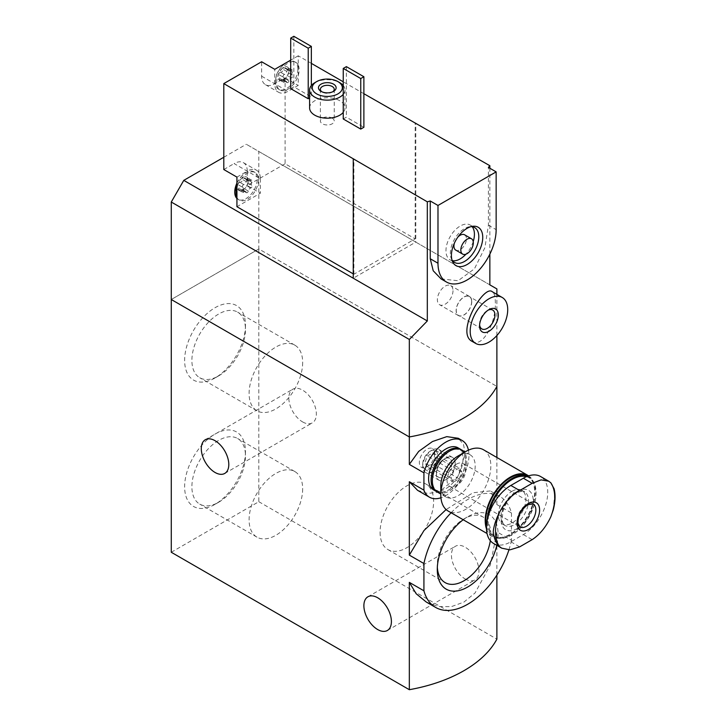 <?xml version="1.0" encoding="UTF-8"?>
<svg xmlns="http://www.w3.org/2000/svg" width="726" height="726" viewBox="0 0 726 726"><rect width="100%" height="100%" fill="white"/><g stroke="black" fill="none" stroke-linecap="round" stroke-linejoin="round"><path stroke-width="0.54" stroke-dasharray="3.63 2.72" d="M245.461 325.284A43.015 24.838 -60 0 1 215.041 377.965A43.015 24.838 -60 0 1 184.631 360.405A43.015 24.838 -60 0 1 215.041 307.715A43.015 24.838 -60 0 1 245.461 325.284L245.461 329.477A37.879 21.871 -60 0 1 218.68 375.868A37.879 21.871 -60 0 1 199.741 377.747A37.879 21.871 -60 0 1 199.741 334.005A37.879 21.871 -60 0 1 237.62 312.135A37.879 21.871 -60 0 1 245.461 329.477M245.461 451.654A43.015 24.838 -60 0 1 215.041 504.334A43.015 24.838 -60 0 1 184.631 486.774A43.015 24.838 -60 0 1 215.041 434.094A43.015 24.838 -60 0 1 245.461 451.654L245.461 455.846A37.879 21.871 -60 0 1 218.68 502.238A37.879 21.871 -60 0 1 199.741 504.116A37.879 21.871 -60 0 1 199.741 460.375A37.879 21.871 -60 0 1 237.62 438.504A37.879 21.871 -60 0 1 245.461 455.846M171.272 552.259L258.819 501.711L258.819 248.964L171.272 299.511L258.819 248.964L496.883 386.404L258.819 248.964L258.819 151.48L246.314 144.256L415.789 242.103L353.253 278.212M451.1 512.756A64.124 37.017 -60 0 1 499.76 496.366A64.124 37.017 -60 0 1 511.476 512.992L496.883 504.57L490.359 490.93L473.043 492.745L446.1 509.561M511.476 512.992L511.476 540.253L496.883 531.822L490.395 564.864L475.085 592.942L463.932 602.09L451.291 606.673L438.322 606.519L426.235 601.999M511.476 540.253A64.124 37.017 -60 0 1 508.917 549.9M463.206 519.743A43.015 24.838 -60 0 1 467.698 516.776A43.015 24.838 -60 0 1 498.118 534.336A43.015 24.838 -60 0 1 496.793 545.335M417.55 490.313L427.65 493.453L438.794 492.137L457.852 476.646L465.185 453.596L463.478 444.23L458.242 438.259M468.433 450.174A32.724 18.894 -60 0 1 440.945 497.782M455.193 463.433A13.268 7.659 -60 0 1 445.809 479.686A13.268 7.659 -60 0 1 436.426 474.269A13.268 7.659 -60 0 1 445.809 458.015A13.268 7.659 -60 0 1 455.193 463.433M496.883 504.57L496.883 457.489M496.883 575.11L496.883 531.822M302.597 421.915A19.457 11.235 -120 0 0 312.325 422.877A19.457 11.235 -120 0 0 312.325 400.407A19.457 11.235 -120 0 0 292.868 389.181A19.457 11.235 -120 0 0 289.883 404.772A19.457 11.235 -120 0 0 302.597 421.915M465.194 578.976A19.457 11.235 -120 0 0 474.922 579.938A19.457 11.235 -120 0 0 474.922 557.468A19.457 11.235 -120 0 0 455.465 546.242A19.457 11.235 -120 0 0 452.48 561.833A19.457 11.235 -120 0 0 465.194 578.976M258.819 501.711L496.883 639.152M451.808 463.433A10.872 6.28 -60 0 1 447.062 474.377A10.872 6.28 -60 0 1 438.676 477.291A10.872 6.28 -60 0 1 436.426 472.317A10.872 6.28 -60 0 1 444.112 458.995A10.872 6.28 -60 0 1 449.557 458.46A10.872 6.28 -60 0 1 451.808 463.433M434.738 453.578A10.872 6.28 -60 0 1 429.992 464.522A10.872 6.28 -60 0 1 421.606 467.435A10.872 6.28 -60 0 1 421.606 454.884A10.872 6.28 -60 0 1 432.487 448.604A10.872 6.28 -60 0 1 434.738 453.578M380.079 532.24A37.879 21.871 120 0 0 387.92 549.573A37.879 21.871 120 0 0 425.799 527.702A37.879 21.871 120 0 0 425.799 483.97A37.879 21.871 120 0 0 396.614 494.116A37.879 21.871 120 0 0 380.079 532.24M490.331 540.688A37.879 21.871 120 0 0 482.999 516.994A37.879 21.871 120 0 0 464.059 518.872A37.879 21.871 120 0 0 437.279 565.264A37.879 21.871 120 0 0 437.333 567.26M437.279 565.264L437.279 569.456M302.669 362.501A37.879 21.871 -60 0 1 286.135 400.625A37.879 21.871 -60 0 1 256.94 410.771A37.879 21.871 -60 0 1 256.94 367.029A37.879 21.871 -60 0 1 294.82 345.159A37.879 21.871 -60 0 1 302.669 362.501M302.669 488.87A37.879 21.871 -60 0 1 286.135 526.994A37.879 21.871 -60 0 1 256.94 537.14A37.879 21.871 -60 0 1 256.94 493.399A37.879 21.871 -60 0 1 294.82 471.537A37.879 21.871 -60 0 1 302.669 488.87M286.325 81.403A2.704 1.561 120 0 1 286.834 82.156A1.552 0.889 120 0 0 287.124 82.592A1.552 0.889 120 0 0 288.204 82.292A1.552 0.889 120 0 0 288.966 80.931A2.704 1.561 120 0 1 291.38 77.927A1.552 0.889 120 0 0 292.632 76.638A1.552 0.889 120 0 0 292.469 75.195L292.406 75.159A2.704 1.561 120 0 0 292.442 75.186L288.485 72.899L288.258 67.772A7.741 4.465 -60 0 1 288.993 70.513A7.741 4.465 -60 0 1 288.258 74.097A7.741 4.465 -60 0 1 283.521 79.987A7.741 4.465 -60 0 1 278.784 79.57A7.741 4.465 -60 0 1 278.784 73.244A7.741 4.465 -60 0 1 283.521 67.355A7.741 4.465 -60 0 1 288.258 67.772L285.926 68.943L283.521 67.355L282.877 69.179C283.067 71.084 282.26 72.083 280.463 72.183L278.784 73.244L279.401 74.923L283.394 77.237A2.704 1.561 120 0 0 283.358 77.21L279.401 74.923C280.78 75.885 280.78 76.956 279.401 78.145L278.784 79.57L282.877 79.869L282.768 79.352L286.325 81.403A2.704 1.561 120 0 0 284.42 81.947L280.463 79.66M288.485 72.899L287.414 75.64L285 78.644L282.877 79.869L283.521 79.987M283.394 77.237A2.704 1.561 120 0 1 283.358 80.432A1.552 0.889 120 0 0 283.34 82.256L278.784 79.57M279.401 74.923L283.34 77.201A1.552 0.889 120 0 0 283.358 77.21M245.678 191.519A2.704 1.561 120 0 1 246.187 192.281A1.552 0.889 120 0 0 246.477 192.717A1.552 0.889 120 0 0 247.548 192.417A1.552 0.889 120 0 0 248.319 191.056A2.704 1.561 120 0 1 250.733 188.052A1.552 0.889 120 0 0 251.986 186.763A1.552 0.889 120 0 0 251.813 185.321L251.759 185.284A2.704 1.561 120 0 0 251.795 185.311L247.829 183.025L247.611 177.897A7.741 4.465 -60 0 1 248.346 180.638A7.741 4.465 -60 0 1 247.611 184.213A7.741 4.465 -60 0 1 242.874 190.112A7.741 4.465 -60 0 1 238.137 189.686A7.741 4.465 -60 0 1 238.137 183.369A7.741 4.465 -60 0 1 242.874 177.48A7.741 4.465 -60 0 1 247.611 177.897L245.279 179.059L242.874 177.48L242.23 179.304C242.42 181.201 241.613 182.208 239.816 182.308L238.137 183.369L238.745 185.048L242.747 187.353A2.704 1.561 120 0 0 242.711 187.335L238.745 185.048C240.134 186.01 240.134 187.081 238.745 188.261L238.137 189.686L242.23 189.994L242.121 189.477L245.678 191.519A2.704 1.561 120 0 0 243.773 192.063L239.816 189.776M247.829 183.025L246.767 185.765L244.353 188.769L242.23 189.994L242.874 190.112M242.747 187.353A2.704 1.561 120 0 1 242.711 190.548A1.552 0.889 120 0 0 242.684 192.381L238.137 189.686M238.745 185.048L242.684 187.326A1.552 0.889 120 0 0 242.711 187.335M353.253 273.874L353.88 274.237L415.163 238.854L285.091 163.758L285.091 77.827L274.764 83.78A18.577 10.727 120 0 1 265.48 84.697A18.577 10.727 120 0 1 261.632 76.194L261.632 61.755M285.091 163.758L247.248 185.602L260.389 193.18L236.93 206.719M236.93 177.117L247.248 171.154L247.248 185.602M247.248 171.154A18.577 10.727 120 0 0 243.401 162.651A18.577 10.727 120 0 0 234.117 163.577L260.389 178.741A18.577 10.727 120 0 0 256.541 170.238A18.577 10.727 120 0 0 247.248 171.154M223.799 169.53L234.117 163.577M311.354 63.38L298.223 55.802L298.223 85.405L287.904 91.358A18.577 10.727 120 0 1 278.612 92.284A18.577 10.727 120 0 1 274.764 83.78L274.764 69.333M363.88 93.708L343.244 81.793M415.163 238.854L415.163 123.311M285.091 77.827L298.223 85.405M353.88 274.237L353.88 158.704M441.099 278.929L458.088 280.735L474.459 268.792L484.941 247.557L488.398 225.178L488.398 167.407M496.883 335.521L496.883 294.393M489.85 254.164L489.85 168.241M472.172 341.401C483.217 348.48 496.303 321.237 495.332 302.47C495.323 296.535 494.297 292.959 492.264 291.725M298.223 55.802L290.718 60.131M343.244 118.982L346.375 117.176L363.88 127.286M290.718 88.654L293.839 86.848L311.354 96.957L309.612 97.965M309.612 107.974A17.687 10.209 180 0 1 320.529 98.536A17.687 10.209 180 0 1 339.804 100.751A17.687 10.209 180 0 1 344.986 107.974A17.687 10.209 180 0 1 343.244 112.385M489.85 284.864L415.789 242.103L415.789 122.957M496.883 288.921L258.819 151.48M223.799 157.261L246.314 144.256M343.244 85.496A17.687 10.209 180 0 1 344.986 89.915A17.687 10.209 180 0 1 343.244 94.335M314.794 82.7A17.687 10.209 180 0 1 339.804 82.7M332.789 91.748A6.933 4.002 180 0 1 332.199 92.148A6.933 4.002 180 0 1 322.398 92.148A6.933 4.002 180 0 1 321.809 91.748M332.199 118.138A6.933 4.002 180 0 1 334.232 120.97A6.933 4.002 180 0 1 327.299 124.972A6.933 4.002 180 0 1 320.375 120.97A6.933 4.002 180 0 1 324.649 117.276A6.933 4.002 180 0 1 332.199 118.138M311.354 85.496L311.354 96.957M293.839 36.3L293.839 86.848M346.375 66.629L346.375 117.176M479.623 324.821A10.872 6.28 -60 0 1 479.577 323.914A10.872 6.28 -60 0 1 487.264 310.601A10.872 6.28 -60 0 1 488.072 310.183M471.637 301.571A10.872 6.28 -60 0 1 466.891 312.516A10.872 6.28 -60 0 1 458.505 315.429A10.872 6.28 -60 0 1 458.505 302.869A10.872 6.28 -60 0 1 469.377 296.598A10.872 6.28 -60 0 1 471.637 301.571M471.764 301.499A11.053 6.38 -60 0 1 466.936 312.625A11.053 6.38 -60 0 1 458.415 315.583A11.053 6.38 -60 0 1 458.415 302.824A11.053 6.38 -60 0 1 469.468 296.435A11.053 6.38 -60 0 1 471.764 301.499M452.997 290.663A11.053 6.38 -60 0 1 448.178 301.789A11.053 6.38 -60 0 1 439.657 304.757A11.053 6.38 -60 0 1 439.657 291.988A11.053 6.38 -60 0 1 450.71 285.608A11.053 6.38 -60 0 1 452.997 290.663M464.613 234.807A8.848 5.109 -60 0 1 466.446 238.854A8.848 5.109 -60 0 1 462.589 247.757A8.848 5.109 -60 0 1 455.774 250.125M454.385 243.137A8.848 5.109 -60 0 1 457.87 237.103M473.216 241.558A20.119 11.616 -60 0 1 465.92 254.2M452.561 260.734A20.119 11.616 -60 0 1 450.129 259.89A20.119 11.616 -60 0 1 450.129 236.658A20.119 11.616 -60 0 1 470.248 225.042A20.119 11.616 -60 0 1 472.199 226.721M451.926 259.817A20.119 11.616 -60 0 1 451.282 258.529A20.119 11.616 -60 0 1 454.512 239.181A20.119 11.616 -60 0 1 469.649 226.712A20.119 11.616 -60 0 1 471.083 226.63M236.93 197.472A15.918 9.193 120 0 0 239.29 200.104A15.918 9.193 120 0 0 251.559 195.848A15.918 9.193 120 0 0 258.51 179.821A15.918 9.193 120 0 0 255.207 172.534A15.918 9.193 120 0 0 236.93 187.081M260.389 178.741L260.389 193.18M298.223 65.05A15.918 9.193 120 0 0 295.863 62.409A15.918 9.193 120 0 0 279.946 71.602A15.918 9.193 120 0 0 279.946 89.988A15.918 9.193 120 0 0 298.223 75.431A15.918 9.193 -60 0 0 299.157 69.696A15.918 9.193 -60 0 0 298.223 65.05M236.93 183.133A15.918 9.193 -60 0 1 245.433 172.942A15.918 9.193 -60 0 1 253.964 171.817A15.918 9.193 -60 0 1 257.258 179.104A15.918 9.193 -60 0 1 250.307 195.122A15.918 9.193 -60 0 1 238.037 199.387A15.918 9.193 -60 0 1 236.93 198.534M248.319 180.357A1.552 0.889 120 0 0 248.029 179.93L243.8 177.489L248.319 180.357A2.704 1.561 120 0 0 248.827 181.119A2.704 1.561 120 0 0 250.733 180.574L246.767 178.287L247.611 177.897M251.759 185.284A2.704 1.561 120 0 1 251.795 182.09A1.552 0.889 120 0 0 251.813 180.266A1.552 0.889 120 0 0 250.733 180.574M242.684 192.381A1.552 0.889 120 0 0 243.773 192.063M248.029 179.93A1.552 0.889 120 0 0 246.949 180.22A1.552 0.889 120 0 0 246.187 181.591A2.704 1.561 120 0 1 243.773 184.595A1.552 0.889 120 0 0 242.52 185.874A1.552 0.889 120 0 0 242.684 187.326M297.905 68.979A15.918 9.193 -60 0 1 290.954 84.996A15.918 9.193 -60 0 1 278.693 89.262A15.918 9.193 -60 0 1 275.408 81.312A15.918 9.193 -60 0 1 286.089 62.817A15.918 9.193 -60 0 1 294.611 61.692A15.918 9.193 -60 0 1 297.905 68.979M288.966 70.24A1.552 0.889 120 0 0 288.676 69.805L284.456 67.364L288.966 70.24A2.704 1.561 120 0 0 289.474 70.994A2.704 1.561 120 0 0 291.38 70.449L287.414 68.162L288.258 67.772M292.406 75.159A2.704 1.561 120 0 1 292.442 71.965A1.552 0.889 120 0 0 292.469 70.141A1.552 0.889 120 0 0 291.38 70.449M283.34 82.256A1.552 0.889 120 0 0 284.42 81.947M288.676 69.805A1.552 0.889 120 0 0 287.605 70.095A1.552 0.889 120 0 0 286.834 71.466A2.704 1.561 120 0 1 284.42 74.469A1.552 0.889 120 0 0 283.167 75.758A1.552 0.889 120 0 0 283.34 77.201M553.212 510.088L554.537 496.239L554.129 488.807M493.598 543.493A34.494 19.911 120 0 0 510.85 541.787L523.355 534.563A34.494 19.911 120 0 0 545.888 504.171A34.494 19.911 120 0 0 540.598 476.528M456.436 464.159A13.268 7.659 -60 0 1 463.07 463.497A13.268 7.659 -60 0 1 463.07 478.815A13.268 7.659 -60 0 1 449.802 486.474A13.268 7.659 -60 0 1 447.77 475.848A13.268 7.659 -60 0 1 456.436 464.159M459.15 468.007L453.732 471.138L451.027 478.116L453.732 481.964L459.15 478.842L461.854 471.864L459.15 468.007L432.877 452.842L427.469 455.973L424.755 462.952L427.469 466.8L432.877 463.678L435.591 456.699L432.877 452.842M430.173 451.209A10.554 6.098 -60 0 1 437.642 455.52A10.554 6.098 -60 0 1 430.173 468.442A10.554 6.098 -60 0 1 422.714 464.132A10.554 6.098 -60 0 1 430.173 451.209L432.088 450.102A13.268 7.659 -60 0 1 438.722 449.439A13.268 7.659 -60 0 1 438.722 464.758A13.268 7.659 -60 0 1 425.454 472.417A13.268 7.659 -60 0 1 422.714 466.346A13.268 7.659 -60 0 1 432.088 450.102L430.173 451.209M512.102 491.239A19.457 11.235 -60 0 1 521.831 490.277A19.457 11.235 -60 0 1 521.831 512.737A19.457 11.235 -60 0 1 502.374 523.972A19.457 11.235 -60 0 1 499.388 508.382A19.457 11.235 -60 0 1 512.102 491.239M526.423 476.692A33.868 19.557 -60 0 1 536.042 493.299A33.868 19.557 -60 0 1 512.102 534.772A33.868 19.557 -60 0 1 488.752 514.462M527.43 476.283A34.494 19.911 -60 0 1 528.9 477A34.494 19.911 -60 0 1 536.042 492.791A34.494 19.911 -60 0 1 511.658 535.035A34.494 19.911 -60 0 1 494.406 536.741A34.494 19.911 -60 0 1 487.282 519.97M527.466 476.165A34.494 19.911 -60 0 1 527.466 515.995A34.494 19.911 -60 0 1 492.972 535.915A34.494 19.911 -60 0 1 486.493 526.241M528.637 475.857A35.374 20.428 -60 0 1 527.539 516.894A35.374 20.428 -60 0 1 492.537 536.677A35.374 20.428 -60 0 1 486.474 528.837M483.507 449.766A35.374 20.428 -60 0 1 483.507 490.613A35.374 20.428 -60 0 1 448.133 511.04M458.006 456.037A24.321 14.039 -60 0 1 470.167 454.83A24.321 14.039 -60 0 1 470.167 482.908A24.321 14.039 -60 0 1 445.846 496.956A24.321 14.039 -60 0 1 440.809 485.821M461.718 449.957A24.321 14.039 -60 0 1 461.718 478.035A24.321 14.039 -60 0 1 437.397 492.083M448.931 451.518A23.441 13.531 -60 0 1 465.511 461.092A23.441 13.531 -60 0 1 448.931 489.796A23.441 13.531 -60 0 1 432.36 480.222M461.083 449.621A24.321 14.039 -60 0 1 465.511 460.366A24.321 14.039 -60 0 1 448.314 490.15A24.321 14.039 -60 0 1 436.789 491.693M457.97 447.788A24.321 14.039 -60 0 1 457.97 475.875A24.321 14.039 -60 0 1 433.649 489.914M445.809 458.015A13.268 7.659 -60 0 1 452.443 457.362A13.268 7.659 -60 0 1 452.443 472.68A13.268 7.659 -60 0 1 439.176 480.34A13.268 7.659 -60 0 1 437.143 469.713A13.268 7.659 -60 0 1 445.809 458.015L444.112 458.995M453.732 471.138L427.469 455.973M451.027 478.116L424.755 462.952M453.732 481.964L427.469 466.8M459.15 478.842L432.877 463.678M461.854 471.864L435.591 456.699M488.398 225.178L496.148 229.652M261.632 76.194L287.904 91.358M251.795 182.09L247.829 179.803M250.733 188.052L246.767 185.765M248.319 191.056L244.353 188.769M246.187 192.281L242.23 189.994M242.711 190.548L238.745 188.261M243.773 184.595L239.816 182.308M246.187 181.591L242.23 179.304M292.442 71.965L288.485 69.678M291.38 77.927L287.414 75.64M288.966 80.931L285 78.644M286.834 82.156L282.877 79.869M283.358 80.432L279.401 78.145M284.42 74.469L280.463 72.183M286.834 71.466L282.877 69.179M517.103 491.42A22.769 13.15 -60 0 1 531.051 511.258A22.769 13.15 -60 0 1 503.154 527.357A22.769 13.15 -60 0 1 517.103 491.42M449.802 486.474L519.852 526.913A13.268 7.659 -60 0 1 517.82 516.286A13.268 7.659 -60 0 1 526.486 504.597A13.268 7.659 -60 0 1 533.111 503.935L463.07 463.497M514.752 492.772A19.457 11.235 -60 0 1 524.481 491.811A19.457 11.235 -60 0 1 524.481 514.271A19.457 11.235 -60 0 1 505.024 525.506A19.457 11.235 -60 0 1 502.047 509.915A19.457 11.235 -60 0 1 514.752 492.772M523.355 534.563L532.158 539.645M510.85 541.787L519.653 546.869M499.76 496.366L490.359 490.939M436.426 472.317L436.426 474.269M449.557 458.46L432.487 448.604M438.676 477.291L421.606 467.435M387.92 549.573L445.12 582.606M425.799 483.97L482.999 516.994M464.059 518.872L467.698 516.776M294.82 345.159L237.62 312.135M256.94 410.771L199.741 377.747M218.68 375.868L215.041 377.965M294.82 471.537L237.62 438.504M256.94 537.14L199.741 504.116M218.68 502.238L215.041 504.334M224.77 473.425L312.325 422.877M205.313 439.729L292.868 389.181M387.366 630.486L474.922 579.938M367.91 596.79L455.465 546.242M344.986 89.915L344.986 107.974M332.199 92.148L333.552 91.358M322.398 92.148L321.046 91.358M320.375 89.316L320.375 120.97M334.232 89.316L334.232 120.97M479.577 323.914L479.577 325.874M487.264 310.601L488.961 309.621M492.7 310.056L469.377 296.598M481.828 328.896L458.505 315.429M469.468 296.435L450.71 285.608M458.415 315.583L439.657 304.757M474.632 227.565L470.248 225.042M454.512 262.422L450.129 259.89M451.282 258.529L452.434 261.342M469.649 226.712L472.662 226.303M243.401 162.651L256.541 170.238M265.48 84.697L278.612 92.284M255.207 172.534L253.964 171.817M239.29 200.104L238.037 199.387M236.93 182.716L242.139 175.511L245.433 172.942M248.827 181.119L245.27 179.068M251.813 180.266L247.457 177.752M246.477 192.717L242.257 190.276M295.863 62.409L294.611 61.692M279.946 89.988L278.693 89.262M275.408 81.312C276.089 75.477 276.724 70.05 286.089 62.817M289.474 70.994L285.926 68.943M292.469 70.141L288.104 67.627M287.124 82.592L282.904 80.159M521.831 490.277L524.481 491.811C524.508 490.585 521.822 490.967 516.413 492.936C510.16 496.874 505.668 503.054 502.937 511.476L502.074 519.852C502.628 523.019 503.608 524.907 505.024 525.506L502.374 523.972M536.042 493.299L536.042 492.791M528.9 477L527.566 476.229M494.406 536.741L492.972 535.915M492.537 536.677L487.046 533.51M470.167 454.83L465.13 451.917M445.846 496.956L440.809 494.043M465.511 461.092L465.511 460.366M448.931 489.796L448.314 490.15M452.443 457.362L438.722 449.439M439.176 480.34L425.454 472.417M422.714 464.132L422.714 466.346"/><path stroke-width="1.09" d="M496.883 575.11L496.883 639.152A132.658 76.593 180 0 1 409.328 689.7L171.272 552.259L171.272 299.511L409.328 436.952L409.328 339.469L171.272 202.028L171.272 299.511L409.328 436.952A132.658 76.593 0 0 0 496.883 386.404A132.658 76.593 180 0 1 409.328 436.952L409.328 464.395L418.693 451.4L432.469 441.535L446.789 436.635L458.242 438.259M508.917 549.9A64.124 37.017 -60 0 1 435.636 607.426A64.124 37.017 -60 0 1 423.92 590.801L423.92 563.539L409.328 555.118L409.328 481.728L417.55 490.313L429.447 497.192A32.724 18.894 -60 0 1 423.92 490.15L409.328 481.728M423.92 563.539A64.124 37.017 -60 0 1 451.1 512.756M446.1 509.561L423.957 530.561L409.328 555.118M423.92 590.801L409.328 582.37L416.161 593.723L426.235 601.999L435.636 607.426M496.793 545.335A43.015 24.838 -60 0 1 463.215 589.222A43.015 24.838 -60 0 1 437.279 569.456A43.015 24.838 -60 0 1 463.206 519.743M423.92 490.15L423.92 472.826L409.328 464.395M423.92 472.826A32.724 18.894 -60 0 1 462.172 440.51A32.724 18.894 -60 0 1 468.433 450.174M440.945 497.782A32.724 18.894 -60 0 1 429.447 497.192M496.883 457.489L496.883 335.521M409.328 689.7L409.328 582.37M215.041 472.463A19.457 11.235 -120 0 0 224.77 473.425A19.457 11.235 -120 0 0 224.77 450.964A19.457 11.235 -120 0 0 205.313 439.729A19.457 11.235 -120 0 0 202.336 455.32A19.457 11.235 -120 0 0 215.041 472.463M377.638 629.524A19.457 11.235 -120 0 0 387.366 630.486A19.457 11.235 -120 0 0 387.375 608.016A19.457 11.235 -120 0 0 367.91 596.79A19.457 11.235 -120 0 0 364.933 612.381A19.457 11.235 -120 0 0 377.638 629.524M437.333 567.26A37.879 21.871 120 0 0 445.12 582.606A37.879 21.871 120 0 0 471.827 574.919A37.879 21.871 120 0 0 490.331 540.688M290.718 60.131L274.764 69.333L261.632 61.755L223.799 83.599L427.315 201.819A132.658 76.593 180 0 0 430.246 200.984L437.987 205.458L437.987 263.229A41.128 23.74 120 0 0 446.508 282.051A41.128 23.74 120 0 0 478.198 271.034A41.128 23.74 120 0 0 496.148 229.652L496.148 171.881L437.987 205.458M353.253 273.874L236.93 206.719L236.93 177.117L223.799 169.53L223.799 83.599M489.85 168.241L489.85 165.709L363.88 93.708M343.244 81.793L311.354 63.38M489.85 165.709A132.658 76.593 180 0 1 488.398 167.407L496.148 171.881M446.508 282.051L441.099 278.929L433.222 270.771L430.246 258.755L430.246 200.984M409.328 339.469L427.315 320.965L427.315 201.819M496.883 294.393L496.883 288.921L489.85 284.864L489.85 254.164M502.229 297.478L492.264 291.725C484.088 284.102 455.075 333.016 472.172 341.401L475.693 343.434A26.535 15.319 -60 0 1 475.693 312.797A26.535 15.319 -60 0 1 502.229 297.478A26.535 15.319 -60 0 1 507.719 309.621A26.535 15.319 -60 0 1 496.139 336.329A26.535 15.319 -60 0 1 475.693 343.434M363.88 127.286L360.758 129.092L343.244 118.982L343.244 68.435L346.375 66.629L363.88 76.738L363.88 127.286M309.612 97.965L308.223 98.763L290.718 88.654L290.718 38.106L293.839 36.3L311.354 46.41L311.354 85.496M343.244 112.385A17.687 10.209 180 0 1 323.379 117.93A17.687 10.209 180 0 1 309.612 107.974L309.612 89.915A17.687 10.209 180 0 1 314.794 82.7L316.672 81.611A15.037 8.685 180 0 1 337.935 81.611L337.935 81.611A15.037 8.685 180 0 1 337.935 93.89A15.037 8.685 180 0 1 316.672 93.89A15.037 8.685 180 0 1 316.672 81.611M427.315 320.965L353.253 278.212L353.253 159.058M353.253 278.212L183.778 180.366L171.272 202.028M183.778 180.366L223.799 157.261M333.552 84.143A8.848 5.109 180 0 1 333.552 91.358A8.848 5.109 180 0 1 321.046 91.358A8.848 5.109 180 0 1 321.046 84.143A8.848 5.109 180 0 1 333.552 84.143M339.804 82.7L337.935 81.611L339.804 82.7A17.687 10.209 180 0 1 343.244 85.496M343.244 94.335A17.687 10.209 180 0 1 323.379 99.879A17.687 10.209 180 0 1 309.612 89.915M321.809 91.748A6.933 4.002 180 0 1 320.375 89.316A6.933 4.002 180 0 1 324.649 85.623A6.933 4.002 180 0 1 332.199 86.485A6.933 4.002 180 0 1 334.232 89.316A6.933 4.002 180 0 1 332.789 91.748M311.354 46.41L308.223 48.215L308.223 98.763M308.223 48.215L290.718 38.106M363.88 76.738L360.758 78.544L360.758 129.092M360.758 78.544L343.244 68.435M498.335 315.039A13.268 7.659 -60 0 1 488.961 331.283A13.268 7.659 -60 0 1 479.577 325.874A13.268 7.659 -60 0 1 488.961 309.621A13.268 7.659 -60 0 1 498.335 315.039M488.072 310.183A10.872 6.28 -60 0 1 492.7 310.056A10.872 6.28 -60 0 1 494.96 315.039A10.872 6.28 -60 0 1 490.213 325.983A10.872 6.28 -60 0 1 481.828 328.896A10.872 6.28 -60 0 1 479.623 324.821M482.745 237.393A22.161 12.796 -60 0 1 469.913 262.594A22.161 12.796 -60 0 1 452.434 261.342A22.161 12.796 -60 0 1 455.992 240.043A22.161 12.796 -60 0 1 472.662 226.303A22.161 12.796 -60 0 1 482.745 237.393M462.653 254.1A8.848 5.109 -60 0 1 462.653 243.882A8.848 5.109 -60 0 1 471.492 238.781A8.848 5.109 -60 0 1 473.325 242.829A8.848 5.109 -60 0 1 469.468 251.722A8.848 5.109 -60 0 1 462.653 254.1L455.774 250.125A8.848 5.109 -60 0 1 454.385 243.137M457.87 237.103A8.848 5.109 -60 0 1 464.613 234.807L471.492 238.781M472.199 226.721A20.119 11.616 -60 0 1 474.423 234.253A20.119 11.616 -60 0 1 473.216 241.558M465.92 254.2A20.119 11.616 -60 0 1 452.561 260.734M471.083 226.63A20.119 11.616 -60 0 1 474.632 227.565A20.119 11.616 -60 0 1 478.797 236.776A20.119 11.616 -60 0 1 470.012 257.031A20.119 11.616 -60 0 1 454.512 262.422A20.119 11.616 -60 0 1 451.926 259.817M236.93 197.472A15.918 9.193 -60 0 1 236.93 187.081M236.93 198.534A15.918 9.193 -60 0 1 234.761 191.437A15.918 9.193 -60 0 1 236.93 183.133M532.158 483.316L541.097 479.877L548.702 481.211L550.789 482.772A41.872 24.176 -60 0 1 550.789 516.876C545.979 527.031 539.772 534.617 532.158 539.645L519.653 546.869L509.924 549.854L501.711 548.166L499.461 546.515A41.872 24.176 -60 0 1 499.461 512.411C504.624 502.465 511.349 495.177 519.653 490.54L532.158 483.316L523.355 478.234L510.85 485.458A34.494 19.911 120 0 0 488.317 515.85A34.494 19.911 120 0 0 493.598 543.493L501.702 548.166M528.356 503.508A15.918 9.193 -60 0 1 538.102 517.384A15.918 9.193 -60 0 1 518.609 528.637A15.918 9.193 -60 0 1 528.356 503.508M550.789 516.876L553.212 510.088C555.308 502.129 555.608 495.032 554.12 488.816L550.789 482.772M499.461 512.411C495.985 519.253 493.916 525.66 493.244 531.623C493.916 538.247 495.985 543.211 499.461 546.515M548.702 481.211L540.598 476.528A34.494 19.911 120 0 0 523.355 478.234M488.752 514.462A33.868 19.557 -60 0 1 512.102 479.469A33.868 19.557 -60 0 1 526.423 476.692M487.282 519.97A34.494 19.911 -60 0 1 511.658 478.706A34.494 19.911 -60 0 1 527.43 476.283M486.493 526.241A34.494 19.911 -60 0 1 510.224 477.88A34.494 19.911 -60 0 1 527.466 476.165L527.566 476.229M486.474 528.837A35.374 20.428 -60 0 1 510.224 477.154A35.374 20.428 -60 0 1 527.911 475.403A35.374 20.428 -60 0 1 528.637 475.857M487.046 533.51L448.133 511.04A35.374 20.428 -60 0 1 440.809 494.851A35.374 20.428 -60 0 1 465.82 451.518A35.374 20.428 -60 0 1 483.507 449.766L527.911 475.403M465.82 451.518L458.006 456.037L465.82 451.518M440.809 494.851L440.809 485.821A24.321 14.039 -60 0 1 458.006 456.037M440.809 494.043L437.397 492.083A24.321 14.039 -60 0 1 432.36 480.948A24.321 14.039 -60 0 1 449.557 451.155A24.321 14.039 -60 0 1 461.718 449.957L465.13 451.917M449.557 451.155L448.931 451.518L449.557 451.155M432.36 480.948L432.36 480.222A23.441 13.531 -60 0 1 448.931 451.518M436.789 491.693A24.321 14.039 -60 0 1 436.154 491.357A24.321 14.039 -60 0 1 432.424 471.873A24.321 14.039 -60 0 1 448.314 450.438A24.321 14.039 -60 0 1 460.475 449.231A24.321 14.039 -60 0 1 461.083 449.621M436.154 491.357L433.649 489.914A24.321 14.039 -60 0 1 429.919 470.421A24.321 14.039 -60 0 1 445.809 448.995A24.321 14.039 -60 0 1 457.97 447.788L460.475 449.231M430.246 258.755L437.987 263.229M533.111 503.935A13.268 7.659 -60 0 1 533.111 519.253A13.268 7.659 -60 0 1 519.852 526.913L517.928 522.974C518.055 515.542 521.35 509.461 527.811 504.724L533.111 503.935M510.85 485.458L519.653 490.54M462.172 440.51L458.251 438.25M234.761 191.437L236.93 182.716"/></g></svg>
